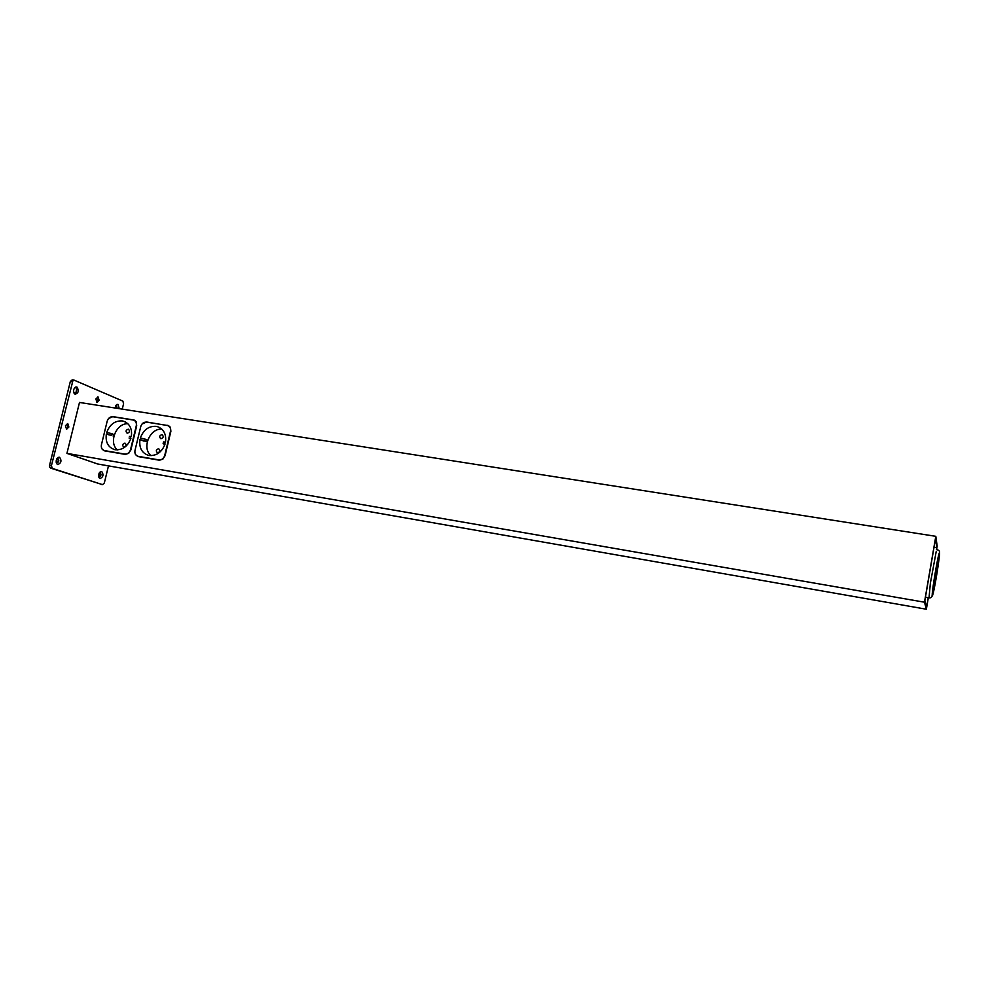 <?xml version="1.0" encoding="UTF-8"?>
<svg xmlns="http://www.w3.org/2000/svg" width="989" height="989" viewBox="0 0 989 989"><rect width="100%" height="100%" fill="white"/><g stroke="black" fill="none" stroke-linecap="round" stroke-linejoin="round"><path stroke-width="1.48" d="M932.639 590.482L938.561 556.869C939.439 555.225 938.759 561.344 936.521 575.215L936.002 578.577L936.521 575.215C938.759 561.344 939.439 555.225 938.561 556.869L932.639 590.482M933.035 588.22L932.516 591.607L933.035 588.22M134.739 420.337L133.799 420.164M108.629 418.434L112.931 416.629L133.935 420.004L136.272 421.92L136.692 425.789L130.869 449.921L128.669 453.382L125.146 454.371L104.377 450.811L101.867 448.821L101.298 446.731M103.721 450.366L104.414 450.823M141.959 424.096L146.582 421.982L167.92 425.604M168.068 425.443L170.429 427.372L170.887 431.291L165.064 455.694L162.839 459.193L159.254 460.194L138.003 456.559L135.444 454.532L134.85 452.158M137.273 456.065L138.003 456.559M936.571 549.674L937.176 546.126L935.804 536.322L79.491 402.449L66.931 453.37L924.48 602.202L926.359 609.224L928.325 597.764M935.804 536.322L924.48 602.202M66.931 453.37L97.614 463.977L926.359 609.224M934.024 547.201L936.83 547.659L935.532 538.486L924.863 600.533L926.619 607.209L928.238 597.752M936.496 549.661L936.83 547.659M160.96 438.72C163.469 437.855 163.853 436.508 162.097 434.69L161.924 434.653C159.414 435.531 159.031 436.878 160.799 438.696L160.96 438.72M157.585 452.814C160.119 451.924 160.49 450.564 158.697 448.759L158.561 448.734C156.027 449.624 155.669 450.972 157.474 452.789L157.585 452.814M127.297 433.207C129.769 432.341 130.14 431.006 128.422 429.226L128.273 429.189C125.788 430.067 125.418 431.402 127.148 433.182L127.297 433.207M123.922 447.139C126.419 446.249 126.777 444.914 125.022 443.134L124.898 443.109C122.413 443.999 122.043 445.334 123.81 447.115L123.922 447.139M111.188 435.333L106.33 434.146L111.188 435.333L111.609 433.639L106.738 432.453C109.804 424.392 114.984 420.548 122.29 420.931L123.477 421.203C129.683 423.576 132.316 428.682 131.364 436.508L129.423 436.409M130.746 438.844L129.04 438.016L130.944 438.214C127.853 446.36 122.636 450.205 115.293 449.748L114.6 449.612C108.11 447.349 105.353 442.194 106.33 434.146M140.97 438.09L140.562 439.808L144.827 440.896L145.235 439.178L140.351 437.991C143.43 429.832 148.696 425.95 156.163 426.358L157.449 426.642C163.754 429.09 166.436 434.245 165.509 442.132L163.531 441.922L163.111 443.641L164.471 443.752L164.879 442.034M164.471 443.752L165.101 443.863C161.986 452.097 156.67 455.978 149.178 455.496L148.424 455.348C141.81 453.024 138.992 447.807 139.944 439.697L140.562 439.808M164.891 444.531L163.111 443.641M130.795 438.72L129.967 438.362L130.907 438.35M110.57 435.234L107.393 434.418L110.57 435.234M113.142 436.087L113.55 434.394L111.609 433.639M164.928 444.395L164.236 443.876M164.186 444.098L165.052 443.999M143.764 441.057L141.007 439.969L143.85 440.686M144.827 440.896L146.718 441.638L147.126 439.932L145.235 439.178M146.718 441.638L139.944 439.697M161.837 429.164C149.735 428.076 141.514 448.141 151.02 455.657M127.89 423.749C116.183 423.057 108.345 442.528 117.394 449.896M135.011 450.378L140.747 426.58C141.773 423.477 143.689 421.994 146.483 422.105L167.648 425.505C170.009 426.469 170.949 428.422 170.467 431.365L164.743 455.397C163.704 458.55 161.763 460.046 158.92 459.897L137.99 456.312C135.518 455.422 134.516 453.457 135.011 450.378M168.451 425.851L169.737 426.444M159.674 460.244L138.2 456.399M101.447 444.716L107.183 421.178C108.209 418.112 110.088 416.629 112.833 416.752L133.515 420.065C135.839 421.005 136.766 422.933 136.272 425.863L130.536 449.624C129.51 452.739 127.606 454.223 124.824 454.075L104.352 450.576C101.916 449.711 100.952 447.757 101.447 444.716M134.281 420.387L135.53 420.931M125.566 454.421L104.649 450.687M117.184 408.346L116.504 405.614L115.626 405.75M114.984 408L116.776 404.501L118.037 404.402L119.249 408.667M116.591 408.247L116.01 405.564M98.653 476.5L99.172 476.896C101.113 476.018 101.459 474.609 100.186 472.68L99.345 472.829M101.719 471.481C103.833 474.72 103.264 477.069 100 478.515L99.085 477.736C98.183 475.264 98.653 473.212 100.532 471.605L101.719 471.481M98.974 476.809L99.753 472.655M56.2 462.308L56.868 462.889C58.994 461.987 59.352 460.515 57.943 458.463L56.868 458.735M59.538 457.215C61.887 460.651 61.281 463.099 57.721 464.57L56.67 463.668C55.718 461.109 56.212 459.007 58.178 457.363L59.538 457.215M56.682 462.803C58.413 461.603 58.685 460.145 57.498 458.426M73.755 392.435L75.819 393.338L76.858 388.281L76.104 387.601L74.36 388.183M76.907 386.971C79.182 390.606 78.588 393.029 75.102 394.252L74.15 393.387C73.137 390.828 73.569 388.726 75.448 387.082L76.907 386.971M108.481 465.881L104.34 482.966L102.572 484.659L52.269 468.378L51.416 465.695L72.988 380.369L74.014 380.097L122.871 401.114L123.576 403.71L122.265 409.137M51.416 465.695L49.549 465.374L49.574 467.08L52.269 468.378M72.246 379.863L70.343 381.47L72.197 381.742M96.885 402.3L98.665 400.224L97.676 396.886M95.896 398.95L98.059 396.923L99.11 400.298L96.947 402.325L95.896 398.95M97.664 401.967L98.331 397.43M66.473 429.115L68.402 426.939L67.388 423.552M65.447 425.727L67.771 423.613L68.871 427.013L66.547 429.139L65.447 425.727M67.413 428.707L68.142 424.256M76.24 393.016L76.907 388.368M102.572 484.659L101.002 484.375M49.549 465.374L70.343 381.47M102.584 484.659L50.402 468.044M938.833 554.433C941.726 543.53 935.705 584.202 933.01 593.919C929.92 606.034 936.126 563.915 938.833 554.433C941.726 543.53 935.705 584.202 933.01 593.919C929.92 606.034 936.126 563.915 938.833 554.433M936.249 551.355L930.365 583.213L936.249 551.355M936.051 577.972L933.443 590.952C932.812 593.264 932.639 592.819 932.936 589.605C932.639 592.819 932.812 593.264 933.443 590.952L936.051 577.972M929.03 597.888L930.365 583.213L929.03 597.888M134.331 420.251L133.478 419.905M168.402 425.678L167.574 425.332M107.344 432.552L106.936 434.245M130.338 438.115L130.746 436.409M159.859 460.244L158.92 459.897M139.313 456.757L138.25 456.362M125.764 454.421L124.824 454.075M105.675 451.021L104.587 450.625M938.858 554.236C940.193 551.751 939.575 550.255 937.028 549.748C939.575 550.255 940.193 551.751 938.858 554.236C937.102 560.627 932.911 585.537 932.244 593.697C932.343 596.837 931.218 598.221 928.856 597.863L925.42 597.269L928.856 597.863C931.218 598.221 932.343 596.837 932.244 593.697C932.911 585.537 937.102 560.627 938.858 554.236M938.252 557.784L936.509 575.289L938.252 557.784M933.468 590.754L936.064 577.873L933.468 590.754M133.935 420.004L134.702 420.313M123.477 421.203L125.591 422.056M157.449 426.642L159.686 427.582M137.99 456.312L139.066 456.708M104.352 450.576L105.452 450.972M72.16 379.825L73.73 380.06M73.903 392.744L74.15 393.387M56.225 462.345L56.67 463.668M57.127 458.55L58.178 457.363M98.677 476.611L99.085 477.736M99.469 472.754L100.532 471.605M115.75 405.663L116.776 404.501"/></g></svg>
